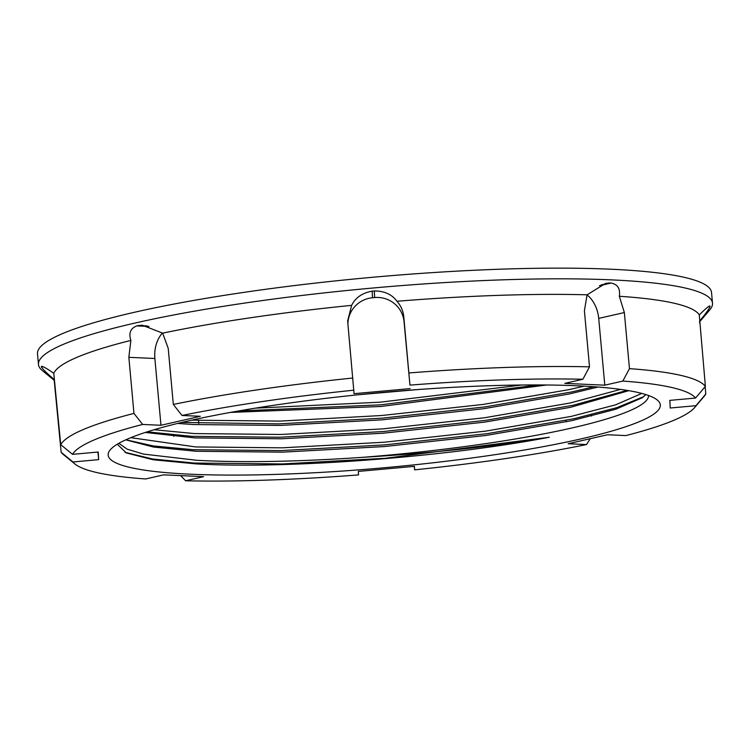 <?xml version="1.0" encoding="UTF-8"?>
<svg xmlns="http://www.w3.org/2000/svg" width="750" height="750" viewBox="0 0 750 750"><rect width="100%" height="100%" fill="white"/><g stroke="black" fill="none" stroke-linecap="round" stroke-linejoin="round"><path stroke-width="1.12" d="M118.828 443.316L127.172 449.166L143.522 454.088L196.931 460.303C242.747 462.75 297.844 461.766 362.194 457.359C431.316 453.206 493.688 446.503 549.319 437.241C447.469 456.891 287.156 469.275 195.956 463.875L153.178 459.759L126.309 452.934L117.281 444.225M362.194 457.359A266.391 36.113 174.8 0 0 648.581 395.512M190.472 474.206A277.219 37.584 174.8 0 0 509.587 452.438A277.219 37.584 174.8 0 0 657.253 400.003A277.219 37.584 174.8 0 0 578.006 385.828A277.219 37.584 174.8 0 0 293.728 402.45A277.219 37.584 174.8 0 0 110.287 449.784A277.219 37.584 174.8 0 0 190.472 474.206M255.375 408.15L380.4 402.169L521.794 385.012M418.969 389.475L358.181 394.772M191.784 420.15L279.862 421.116L381.619 415.519L483.075 404.438L568.791 389.672L584.25 386.137M546.516 384.994L380.794 406.481L230.353 412.425M154.106 429.722L194.503 433.584L281.081 434.466L382.838 428.878L484.284 417.797L570.009 403.031L620.541 389.391M597.994 387.037L569.184 393.994L483.469 408.759L382.013 419.841L280.256 425.428L193.678 424.547L177.619 423.441M130.828 437.662L195.712 446.944L282.291 447.825L384.047 442.238L485.503 431.147L571.219 416.391L615.591 404.841L641.812 393.422M628.847 390.666L570.403 407.353L484.678 422.109L383.231 433.2L281.466 438.788L194.887 437.906L145.256 432.459M645.928 394.603L642.056 397.838L615.816 409.209L571.613 420.703L485.897 435.469L384.441 446.55L282.684 452.147L196.106 451.266L153.553 447.056L125.728 439.847M699.656 321.788L709.903 309.722A338.409 45.872 174.8 0 0 712.5 303.178L711.525 292.491A338.409 45.872 174.8 0 0 611.053 269.222A338.409 45.872 174.8 0 0 242.456 292.584A338.409 45.872 174.8 0 0 37.5 353.841L38.475 364.519A338.409 45.872 174.8 0 0 42.216 370.481L54.234 380.316M712.5 303.178A338.409 45.872 174.8 0 0 612.019 279.909A338.409 45.872 174.8 0 0 243.431 303.263A338.409 45.872 174.8 0 0 38.475 364.519M699.703 323.006L699.628 321.131C705.797 313.603 709.284 308.709 710.072 306.459A335.7 45.506 174.8 0 0 710.053 306.169C709.144 305.672 705.553 308.606 699.291 314.972A324.872 44.044 174.8 0 0 619.35 296.278C620.438 288.731 617.7 284.325 611.138 283.05A335.7 45.506 174.8 0 0 610.369 283.012A335.7 45.506 174.8 0 0 609.6 282.975L605.634 283.387L587.081 294.816A324.872 44.044 174.8 0 0 396.938 301.266C391.959 294.413 384.422 290.981 374.306 290.953A335.7 45.506 174.8 0 0 372.15 291.15C362.241 292.95 355.406 297.684 351.637 305.363A324.872 44.044 174.8 0 0 162.666 333.159L142.359 325.238L138.309 325.556A335.7 45.506 174.8 0 0 136.8 325.903C130.509 328.312 128.531 333.15 130.875 340.416A324.872 44.044 174.8 0 0 53.775 373.284C46.453 368.166 42.328 365.934 41.391 366.581A335.7 45.506 174.8 0 0 41.409 366.872C42.459 368.925 46.697 373.116 54.112 379.444L61.144 452.259L72.947 461.972L98.644 459.647L98.231 452.025L72.525 454.341L60.722 444.637L53.775 373.284M41.662 366.3L42.516 366.478M587.081 294.816L584.4 310.744L589.509 366.834L582.881 379.256A314.044 42.572 174.8 0 0 409.95 385.116L404.062 321.834A27.075 26.822 -3.1 0 0 374.672 297.553L372.516 297.75A27.075 26.822 -3.1 0 0 347.878 323.822M351.637 305.363L347.644 320.981L354.056 393.675L410.147 388.612M353.869 390.188A314.044 42.572 174.8 0 0 182.006 415.472L200.316 416.297L160.959 425.278L142.641 424.444A314.044 42.572 174.8 0 0 72.525 454.341M72.947 461.972A314.044 42.572 174.8 0 0 74.962 464.006A314.044 42.572 174.8 0 0 145.641 478.969L163.678 474.853L203.634 476.663L185.597 480.778A314.044 42.572 174.8 0 0 358.528 474.909L358.331 471.412L414.413 466.35L414.609 469.847A314.044 42.572 174.8 0 0 586.472 444.562L568.162 443.728L607.519 434.756L625.828 435.581A314.044 42.572 174.8 0 0 694.575 407.625A314.044 42.572 174.8 0 0 695.953 405.684L670.247 408.009L669.825 400.378L695.531 398.062A314.044 42.572 174.8 0 0 622.837 381.066L604.8 385.181L598.716 318.394A27.075 18.872 77.2 0 0 587.062 294.872M582.881 379.256L564.844 383.372L604.8 385.181M409.95 385.116L403.791 316.866C403.209 310.959 400.922 305.756 396.938 301.266M589.509 366.834A324.872 44.044 174.8 0 0 408.9 372.956M352.819 378.028A324.872 44.044 174.8 0 0 173.316 404.438L168.216 348.337L162.666 333.159M182.006 415.472L173.316 404.438M708.994 306.262L709.772 305.944M622.837 381.066L629.456 368.644L624.356 312.553L619.35 296.278M699.291 314.972L705.384 386.4L695.531 398.062M705.384 386.4A324.872 44.044 174.8 0 0 629.456 368.644M695.953 405.684L705.806 394.022L705.141 386.691M694.575 407.625L704.306 396.159A324.872 44.044 174.8 0 0 705.806 394.022M586.472 444.562L590.306 438.675M414.272 466.359L414.609 469.847M591.562 416.062L591.431 414.675M180.656 475.622L185.597 480.778M173.672 435.047L173.794 436.35M61.144 452.259A324.872 44.044 174.8 0 0 63.319 454.5L74.962 464.006M130.875 340.416L128.85 357.319L133.959 413.409L142.641 424.444M133.959 413.409A324.872 44.044 174.8 0 0 60.722 444.637M549.319 437.241L385.491 458.259L282.291 463.941L194.475 463.059L152.653 459.019L125.006 452.325M643.669 396.666L616.912 407.644L574.106 418.669L487.172 433.65L384.272 444.909L281.072 450.591L193.266 449.709L153.3 445.941L125.897 439.772M627.122 390.375L572.897 405.309L485.953 420.3L383.062 431.55L279.853 437.231L192.047 436.35L147.225 431.831M593.906 386.737L571.678 391.959L484.744 406.941L381.844 418.191L278.644 423.872L181.828 422.428M538.331 384.938L380.625 404.841L238.584 410.972M162.422 333A27.075 19.059 -87.4 0 0 154.875 358.491L160.959 425.278M97.95 452.044L98.644 459.647M198.525 420.506L198.787 423.394M566.175 421.866L566.034 420.375M128.85 357.319L154.875 358.491M138.309 325.556L147.112 325.95M136.8 325.903L148.931 326.447M41.409 366.872L43.125 366.722M710.072 306.459L708.459 306.609M624.356 312.553L598.716 318.394M611.138 283.05L599.475 285.712M609.6 282.975L601.163 284.906M403.791 316.866L404.062 321.834M374.306 290.953L374.672 297.553M372.15 291.15L372.516 297.75"/></g></svg>
